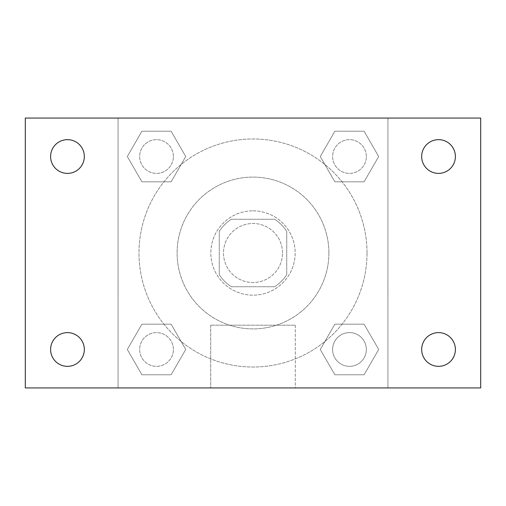 <?xml version="1.0" encoding="UTF-8"?>
<svg xmlns="http://www.w3.org/2000/svg" width="506" height="506" viewBox="0 0 506 506"><rect width="100%" height="100%" fill="white"/><g stroke="black" fill="none" stroke-linecap="round" stroke-linejoin="round"><path stroke-width="0.38" stroke-dasharray="2.53 1.9" d="M282.519 253A29.519 29.519 0 0 0 238.244 227.441A29.519 29.519 0 0 0 238.244 278.559A29.519 29.519 0 0 0 282.519 253A29.519 29.519 0 0 0 238.244 227.441A29.519 29.519 0 0 0 238.244 278.559A29.519 29.519 0 0 0 282.519 253M274.638 286.731L231.362 286.731A40.075 40.075 0 0 1 219.269 274.638L219.269 231.362A40.075 40.075 0 0 1 231.362 219.269L274.638 219.269A40.075 40.075 0 0 1 286.731 231.362L286.731 274.638A40.075 40.075 0 0 1 274.638 286.731L231.362 286.731A40.075 40.075 0 0 1 219.269 274.638L219.269 231.362A40.075 40.075 0 0 1 231.362 219.269L274.638 219.269A40.075 40.075 0 0 1 286.731 231.362L286.731 274.638A40.075 40.075 0 0 1 274.638 286.731M253 210.831A42.169 42.169 0 0 1 289.521 274.081A42.169 42.169 0 0 1 216.479 274.081A42.169 42.169 0 0 1 253 210.831A42.169 42.169 0 0 0 210.831 253A42.169 42.169 0 0 0 253 295.169A42.169 42.169 0 0 0 295.169 253A42.169 42.169 0 0 0 253 210.831M328.9 253A75.9 75.9 0 0 0 215.05 187.271A75.9 75.9 0 0 0 215.05 318.729A75.9 75.9 0 0 0 328.9 253A75.9 75.9 0 0 0 215.05 187.271A75.9 75.9 0 0 0 215.05 318.729A75.9 75.9 0 0 0 328.9 253M127.31 156.525L141.914 131.225L171.129 131.225L185.734 156.525L171.129 181.825L141.914 181.825L127.31 156.525L141.914 131.225L171.129 131.225L185.734 156.525L171.129 181.825L141.914 181.825L127.31 156.525L141.914 131.225L171.129 131.225L185.734 156.525L171.129 181.825L141.914 181.825L127.31 156.525M127.31 349.475L141.914 324.175L171.129 324.175L185.734 349.475L171.129 374.775L141.914 374.775L127.31 349.475L141.914 324.175L171.129 324.175L185.734 349.475L171.129 374.775L141.914 374.775L127.31 349.475L141.914 324.175L171.129 324.175L185.734 349.475L171.129 374.775L141.914 374.775L127.31 349.475M118.069 387.931L118.069 118.069L387.931 118.069L387.931 387.931L118.069 387.931L118.069 118.069L387.931 118.069L387.931 387.931L118.069 387.931L118.069 118.069L387.931 118.069L387.931 387.931L25.3 387.931L25.3 118.069L118.069 118.069L118.069 387.931M320.266 156.525L334.871 131.225L364.086 131.225L378.69 156.525L364.086 181.825L334.871 181.825L320.266 156.525L334.871 131.225L364.086 131.225L378.69 156.525L364.086 181.825L334.871 181.825L320.266 156.525L334.871 131.225L364.086 131.225L378.69 156.525L364.086 181.825L334.871 181.825L320.266 156.525M320.266 349.475L334.871 324.175L364.086 324.175L378.69 349.475L364.086 374.775L334.871 374.775L320.266 349.475L334.871 324.175L364.086 324.175L378.69 349.475L364.086 374.775L334.871 374.775L320.266 349.475L334.871 324.175L364.086 324.175L378.69 349.475L364.086 374.775L334.871 374.775L320.266 349.475M267.756 118.069L238.244 118.081L267.756 118.069M367.021 253A114.021 114.021 0 0 0 195.993 154.254A114.021 114.021 0 0 0 195.993 351.746A114.021 114.021 0 0 0 367.021 253A114.021 114.021 0 0 0 195.993 154.254A114.021 114.021 0 0 0 195.993 351.746A114.021 114.021 0 0 0 367.021 253M173.387 349.475A16.869 16.869 0 0 0 148.087 334.871A16.869 16.869 0 0 0 148.087 364.086A16.869 16.869 0 0 0 173.387 349.475A16.869 16.869 0 0 0 148.087 334.871A16.869 16.869 0 0 0 148.087 364.086A16.869 16.869 0 0 0 173.387 349.475A16.869 16.869 0 0 0 148.087 334.871A16.869 16.869 0 0 0 148.087 364.086A16.869 16.869 0 0 0 173.387 349.475A16.869 16.869 0 0 0 148.087 334.871A16.869 16.869 0 0 0 148.087 364.086A16.869 16.869 0 0 0 173.387 349.475M173.387 156.525A16.869 16.869 0 0 0 148.087 141.914A16.869 16.869 0 0 0 148.087 171.129A16.869 16.869 0 0 0 173.387 156.525A16.869 16.869 0 0 0 148.087 141.914A16.869 16.869 0 0 0 148.087 171.129A16.869 16.869 0 0 0 173.387 156.525A16.869 16.869 0 0 0 148.087 141.914A16.869 16.869 0 0 0 148.087 171.129A16.869 16.869 0 0 0 173.387 156.525A16.869 16.869 0 0 0 148.087 141.914A16.869 16.869 0 0 0 148.087 171.129A16.869 16.869 0 0 0 173.387 156.525M366.344 156.525A16.869 16.869 0 0 0 341.044 141.914A16.869 16.869 0 0 0 341.044 171.129A16.869 16.869 0 0 0 366.344 156.525A16.869 16.869 0 0 0 341.044 141.914A16.869 16.869 0 0 0 341.044 171.129A16.869 16.869 0 0 0 366.344 156.525A16.869 16.869 0 0 0 341.044 141.914A16.869 16.869 0 0 0 341.044 171.129A16.869 16.869 0 0 0 366.344 156.525A16.869 16.869 0 0 0 341.044 141.914A16.869 16.869 0 0 0 341.044 171.129A16.869 16.869 0 0 0 366.344 156.525M332.613 349.475A16.869 16.869 0 0 1 357.913 334.871A16.869 16.869 0 0 1 357.913 364.086A16.869 16.869 0 0 1 332.613 349.475A16.869 16.869 0 0 1 357.913 334.871A16.869 16.869 0 0 1 357.913 364.086A16.869 16.869 0 0 1 332.613 349.475M295.302 387.931L210.698 387.931L295.302 387.931L210.698 387.931L295.302 387.931L295.302 325.187L210.698 325.187L295.302 325.187L210.698 325.187L295.302 325.187L295.302 387.931M118.069 295.169L118.069 280.406L118.069 295.169M387.931 295.169L387.931 280.406L387.931 295.169M387.919 295.169L387.919 280.406L387.919 295.169M118.081 295.169L118.081 280.406L118.081 295.169M387.931 118.069L480.7 118.069L480.7 387.931L387.931 387.931L387.931 118.069M67.469 173.387A16.869 16.869 0 0 0 82.073 148.087A16.869 16.869 0 0 0 52.858 148.087A16.869 16.869 0 0 0 67.469 173.387M67.469 366.344A16.869 16.869 0 0 0 82.073 341.044A16.869 16.869 0 0 0 52.858 341.044A16.869 16.869 0 0 0 67.469 366.344M438.531 173.387A16.869 16.869 0 0 0 453.142 148.087A16.869 16.869 0 0 0 423.927 148.087A16.869 16.869 0 0 0 438.531 173.387M438.531 366.344A16.869 16.869 0 0 0 453.142 341.044A16.869 16.869 0 0 0 423.927 341.044A16.869 16.869 0 0 0 438.531 366.344M366.344 349.475A16.869 16.869 0 0 0 341.044 334.871A16.869 16.869 0 0 0 341.044 364.086A16.869 16.869 0 0 0 366.344 349.475A16.869 16.869 0 0 0 341.044 334.871A16.869 16.869 0 0 0 341.044 364.086A16.869 16.869 0 0 0 366.344 349.475M210.698 325.187L210.698 387.931L210.698 325.187"/><path stroke-width="0.76" d="M25.3 118.069L480.7 118.069L480.7 387.931L25.3 387.931L25.3 118.069M67.469 332.613A16.869 16.869 0 0 1 84.331 349.475A16.869 16.869 0 0 1 67.469 366.344A16.869 16.869 0 0 1 50.6 349.475A16.869 16.869 0 0 1 67.469 332.613M438.531 332.613A16.869 16.869 0 0 1 455.4 349.475A16.869 16.869 0 0 1 438.531 366.344A16.869 16.869 0 0 1 421.669 349.475A16.869 16.869 0 0 1 438.531 332.613M438.531 139.656A16.869 16.869 0 0 1 455.4 156.525A16.869 16.869 0 0 1 438.531 173.387A16.869 16.869 0 0 1 421.669 156.525A16.869 16.869 0 0 1 438.531 139.656M67.469 139.656A16.869 16.869 0 0 1 84.331 156.525A16.869 16.869 0 0 1 67.469 173.387A16.869 16.869 0 0 1 50.6 156.525A16.869 16.869 0 0 1 67.469 139.656"/></g></svg>
